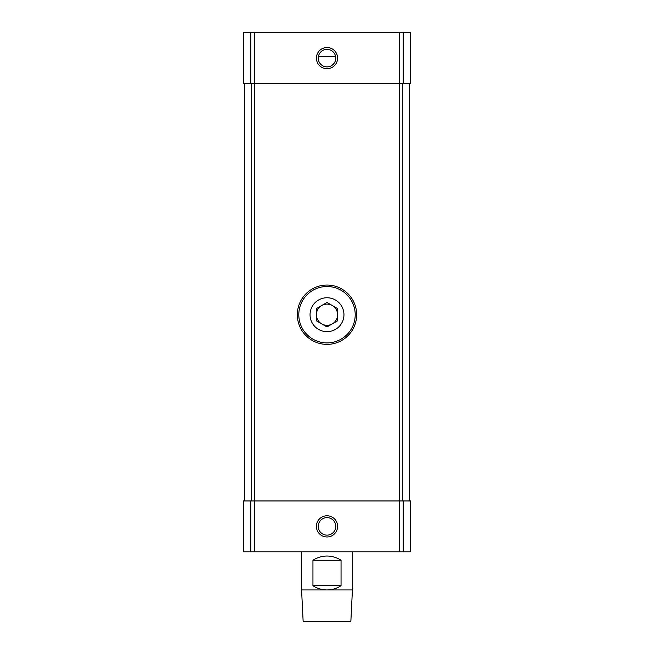 <?xml version="1.0" encoding="UTF-8"?>
<svg xmlns="http://www.w3.org/2000/svg" width="654" height="654" viewBox="0 0 654 654"><rect width="100%" height="100%" fill="white"/><g stroke="black" fill="none" stroke-linecap="round" stroke-linejoin="round"><path stroke-width="0.98" d="M410.696 551.804L243.304 551.804L243.304 500.956L410.696 500.956L410.696 551.804M318.408 56.432L335.592 56.432L318.408 56.432L318.245 58.124A8.755 8.755 0 0 0 331.382 65.711A8.755 8.755 0 0 0 331.382 50.538A8.755 8.755 0 0 0 318.245 58.124M250.825 83.549L410.696 83.549L410.696 32.7L243.304 32.7L243.304 83.549L250.825 83.549L250.825 32.7M316.405 58.124A10.595 10.595 0 0 0 332.297 67.297A10.595 10.595 0 0 0 332.297 48.952A10.595 10.595 0 0 0 316.405 58.124M316.405 526.38A10.595 10.595 0 0 0 332.297 535.552A10.595 10.595 0 0 0 332.297 517.2A10.595 10.595 0 0 0 316.405 526.38M244.367 500.956L244.367 83.549M409.633 500.956L409.633 83.549M318.245 526.38A8.755 8.755 0 0 0 331.382 533.966A8.755 8.755 0 0 0 331.382 518.794A8.755 8.755 0 0 0 318.245 526.38M341.053 560.282C336.785 557.494 332.101 556.08 327 556.039C321.899 556.08 317.215 557.494 312.947 560.282L312.947 585.706C317.215 588.494 321.899 589.9 327 589.941C332.101 589.9 336.785 588.494 341.053 585.706L341.053 560.282L312.947 560.282M352.424 589.941L350.863 621.3L303.137 621.3L301.576 589.941L352.424 589.941L352.424 551.804M341.053 585.706L312.947 585.706M310.053 314.713A16.947 16.947 0 0 1 335.477 300.031A16.947 16.947 0 0 1 335.477 329.387A16.947 16.947 0 0 1 310.053 314.713M327 326.943L316.405 320.828L316.405 308.598L327 302.475L337.595 308.598L337.595 320.828L327 326.943M297.333 314.713A29.667 29.667 0 0 1 341.829 289.019A29.667 29.667 0 0 1 341.829 340.399A29.667 29.667 0 0 1 297.333 314.713M316.405 314.713A10.595 10.595 0 0 1 332.297 305.532A10.595 10.595 0 0 1 327 325.308A10.595 10.595 0 0 1 316.405 314.713M403.175 83.549L403.175 32.7M399.39 83.549L399.39 32.7M254.61 83.549L254.61 32.7M403.175 551.804L403.175 500.956M399.39 551.804L399.39 500.956M254.61 551.804L254.61 500.956M250.825 551.804L250.825 500.956M251.684 500.956L251.684 83.549M254.578 500.956L254.578 83.549M399.422 500.956L399.422 83.549M402.316 500.956L402.316 83.549M298.796 314.713A28.204 28.204 0 0 1 341.102 290.286A28.204 28.204 0 0 1 341.102 339.14A28.204 28.204 0 0 1 298.796 314.713M301.576 589.941L301.576 551.804"/></g></svg>
